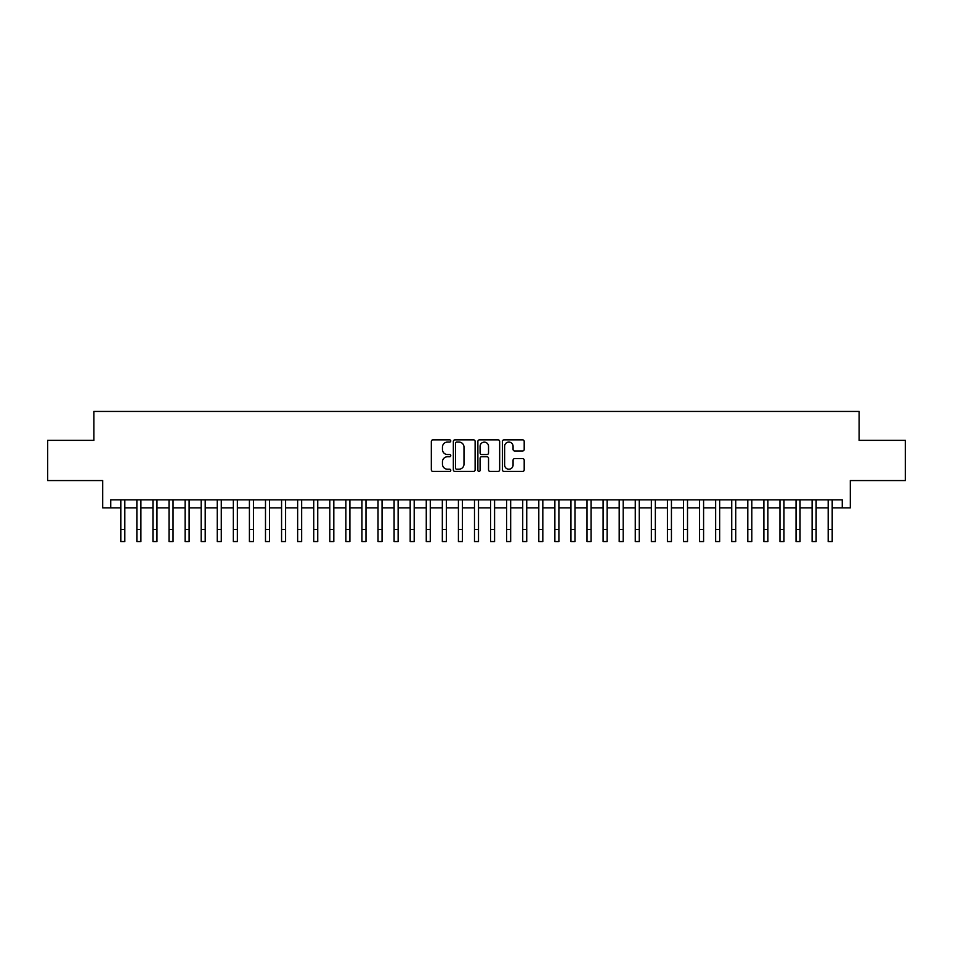 <?xml version="1.0" encoding="UTF-8"?>
<svg xmlns="http://www.w3.org/2000/svg" width="953" height="953" viewBox="0 0 953 953"><rect width="100%" height="100%" fill="white"/><g stroke="black" fill="none" stroke-linecap="round" stroke-linejoin="round"><path stroke-width="1.43" d="M450.781 440.965A1.108 1.108 0 0 0 449.673 439.857L432.912 439.857A1.572 1.572 0 0 0 431.328 441.442L431.328 469.841A1.572 1.572 0 0 0 432.912 471.425L449.673 471.425A1.108 1.108 0 0 0 450.781 470.317A1.108 1.108 0 0 0 449.673 469.21L447.505 469.21A5.051 5.051 0 0 1 442.454 464.159L442.454 461.8A5.051 5.051 0 0 1 447.505 456.749L449.673 456.749A1.108 1.108 0 0 0 450.781 455.641A1.108 1.108 0 0 0 449.673 454.533L447.505 454.533A5.051 5.051 0 0 1 442.454 449.482L442.454 447.124A5.051 5.051 0 0 1 447.505 442.073L449.673 442.073A1.108 1.108 0 0 0 450.781 440.965M522.613 450.983A1.572 1.572 0 0 0 524.198 449.411L524.198 441.442A1.572 1.572 0 0 0 522.613 439.857L503.994 439.857A1.572 1.572 0 0 0 502.422 441.442L502.422 469.841A1.572 1.572 0 0 0 503.994 471.425L522.613 471.425A1.572 1.572 0 0 0 524.198 469.841L524.198 460.216A1.572 1.572 0 0 0 522.613 458.643L514.644 458.643A1.572 1.572 0 0 0 513.071 460.216L513.071 464.993A4.217 4.217 0 0 1 508.854 469.21A4.217 4.217 0 0 1 504.625 464.993L504.625 446.29A4.217 4.217 0 0 1 508.854 442.073A4.217 4.217 0 0 1 513.071 446.29L513.071 449.411A1.572 1.572 0 0 0 514.644 450.983L522.613 450.983M110.751 507.889L110.751 499.849L842.249 499.849L842.249 507.889L850.29 507.889L850.29 480.562L905.35 480.562L905.35 440.369L859.13 440.369L859.13 411.434L93.87 411.434L93.87 440.369L47.65 440.369L47.65 480.562L102.71 480.562L102.71 507.889L120.805 507.889M475.118 441.442A1.572 1.572 0 0 0 473.546 439.857L454.915 439.857A1.572 1.572 0 0 0 453.342 441.442L453.342 469.841A1.572 1.572 0 0 0 454.915 471.425L473.546 471.425A1.572 1.572 0 0 0 475.118 469.841L475.118 441.442M479.454 439.857L498.085 439.857A1.572 1.572 0 0 1 499.658 441.442L499.658 469.841A1.572 1.572 0 0 1 498.085 471.425L490.116 471.425A1.572 1.572 0 0 1 488.532 469.841L488.532 458.322A1.572 1.572 0 0 0 486.959 456.749L481.67 456.749A1.572 1.572 0 0 0 480.086 458.322L480.086 470.317A1.108 1.108 0 0 1 478.99 471.425A1.108 1.108 0 0 1 477.882 470.317L477.882 441.442A1.572 1.572 0 0 1 479.454 439.857M124.819 507.889L136.875 507.889M140.901 507.889L152.957 507.889M156.971 507.889L169.026 507.889M173.053 507.889L185.108 507.889M189.123 507.889L201.178 507.889M205.205 507.889L217.26 507.889M221.275 507.889L233.342 507.889M237.357 507.889L249.412 507.889M253.438 507.889L265.494 507.889M269.508 507.889L281.564 507.889M285.59 507.889L297.646 507.889M301.66 507.889L313.728 507.889M317.742 507.889L329.798 507.889M333.812 507.889L345.879 507.889M349.894 507.889L361.949 507.889M365.976 507.889L378.031 507.889M382.046 507.889L394.101 507.889M398.128 507.889L410.183 507.889M414.198 507.889L426.265 507.889M430.279 507.889L442.335 507.889M446.361 507.889L458.417 507.889M462.431 507.889L474.487 507.889M478.513 507.889L490.569 507.889M494.583 507.889L506.639 507.889M510.665 507.889L522.721 507.889M526.735 507.889L538.802 507.889M542.817 507.889L554.872 507.889M558.899 507.889L570.954 507.889M574.969 507.889L587.024 507.889M591.051 507.889L603.106 507.889M607.121 507.889L619.188 507.889M623.202 507.889L635.258 507.889M639.272 507.889L651.34 507.889M655.354 507.889L667.41 507.889M671.436 507.889L683.492 507.889M687.506 507.889L699.562 507.889M703.588 507.889L715.643 507.889M719.658 507.889L731.725 507.889M735.74 507.889L747.795 507.889M751.822 507.889L763.877 507.889M767.892 507.889L779.947 507.889M783.974 507.889L796.029 507.889M800.043 507.889L812.099 507.889M816.125 507.889L828.181 507.889M832.195 507.889L842.249 507.889M456.654 442.073A1.108 1.108 0 0 0 455.546 443.169L455.546 468.102A1.108 1.108 0 0 0 456.654 469.21L458.941 469.21A5.051 5.051 0 0 0 463.992 464.159L463.992 447.124A5.051 5.051 0 0 0 458.941 442.073L456.654 442.073M488.532 446.373A4.217 4.217 0 0 0 484.315 442.144A4.217 4.217 0 0 0 480.086 446.373L480.086 452.961A1.572 1.572 0 0 0 481.67 454.533L486.959 454.533A1.572 1.572 0 0 0 488.532 452.961L488.532 446.373M120.805 529.511L124.819 529.511L124.819 541.566L120.805 541.566L120.805 499.849M124.819 529.511L124.819 499.849M136.875 529.511L140.901 529.511L140.901 541.566L136.875 541.566L136.875 499.849M140.901 529.511L140.901 499.849M152.957 529.511L156.971 529.511L156.971 541.566L152.957 541.566L152.957 499.849M156.971 529.511L156.971 499.849M169.026 529.511L173.053 529.511L173.053 541.566L169.026 541.566L169.026 499.849M173.053 529.511L173.053 499.849M185.108 529.511L189.123 529.511L189.123 541.566L185.108 541.566L185.108 499.849M189.123 529.511L189.123 499.849M201.178 529.511L205.205 529.511L205.205 541.566L201.178 541.566L201.178 499.849M205.205 529.511L205.205 499.849M217.26 529.511L221.275 529.511L221.275 541.566L217.26 541.566L217.26 499.849M221.275 529.511L221.275 499.849M233.342 529.511L237.357 529.511L237.357 541.566L233.342 541.566L233.342 499.849M237.357 529.511L237.357 499.849M249.412 529.511L253.438 529.511L253.438 541.566L249.412 541.566L249.412 499.849M253.438 529.511L253.438 499.849M265.494 529.511L269.508 529.511L269.508 541.566L265.494 541.566L265.494 499.849M269.508 529.511L269.508 499.849M281.564 529.511L285.59 529.511L285.59 541.566L281.564 541.566L281.564 499.849M285.59 529.511L285.59 499.849M297.646 529.511L301.66 529.511L301.66 541.566L297.646 541.566L297.646 499.849M301.66 529.511L301.66 499.849M313.728 529.511L317.742 529.511L317.742 541.566L313.728 541.566L313.728 499.849M317.742 529.511L317.742 499.849M329.798 529.511L333.812 529.511L333.812 541.566L329.798 541.566L329.798 499.849M333.812 529.511L333.812 499.849M345.879 529.511L349.894 529.511L349.894 541.566L345.879 541.566L345.879 499.849M349.894 529.511L349.894 499.849M361.949 529.511L365.976 529.511L365.976 541.566L361.949 541.566L361.949 499.849M365.976 529.511L365.976 499.849M378.031 529.511L382.046 529.511L382.046 541.566L378.031 541.566L378.031 499.849M382.046 529.511L382.046 499.849M394.101 529.511L398.128 529.511L398.128 541.566L394.101 541.566L394.101 499.849M398.128 529.511L398.128 499.849M410.183 529.511L414.198 529.511L414.198 541.566L410.183 541.566L410.183 499.849M414.198 529.511L414.198 499.849M426.265 529.511L430.279 529.511L430.279 541.566L426.265 541.566L426.265 499.849M430.279 529.511L430.279 499.849M442.335 529.511L446.361 529.511L446.361 541.566L442.335 541.566L442.335 499.849M446.361 529.511L446.361 499.849M458.417 529.511L462.431 529.511L462.431 541.566L458.417 541.566L458.417 499.849M462.431 529.511L462.431 499.849M474.487 529.511L478.513 529.511L478.513 541.566L474.487 541.566L474.487 499.849M478.513 529.511L478.513 499.849M490.569 529.511L494.583 529.511L494.583 541.566L490.569 541.566L490.569 499.849M494.583 529.511L494.583 499.849M506.639 529.511L510.665 529.511L510.665 541.566L506.639 541.566L506.639 499.849M510.665 529.511L510.665 499.849M522.721 529.511L526.735 529.511L526.735 541.566L522.721 541.566L522.721 499.849M526.735 529.511L526.735 499.849M538.802 529.511L542.817 529.511L542.817 541.566L538.802 541.566L538.802 499.849M542.817 529.511L542.817 499.849M554.872 529.511L558.899 529.511L558.899 541.566L554.872 541.566L554.872 499.849M558.899 529.511L558.899 499.849M570.954 529.511L574.969 529.511L574.969 541.566L570.954 541.566L570.954 499.849M574.969 529.511L574.969 499.849M587.024 529.511L591.051 529.511L591.051 541.566L587.024 541.566L587.024 499.849M591.051 529.511L591.051 499.849M603.106 529.511L607.121 529.511L607.121 541.566L603.106 541.566L603.106 499.849M607.121 529.511L607.121 499.849M619.188 529.511L623.202 529.511L623.202 541.566L619.188 541.566L619.188 499.849M623.202 529.511L623.202 499.849M635.258 529.511L639.272 529.511L639.272 541.566L635.258 541.566L635.258 499.849M639.272 529.511L639.272 499.849M651.34 529.511L655.354 529.511L655.354 541.566L651.34 541.566L651.34 499.849M655.354 529.511L655.354 499.849M667.41 529.511L671.436 529.511L671.436 541.566L667.41 541.566L667.41 499.849M671.436 529.511L671.436 499.849M683.492 529.511L687.506 529.511L687.506 541.566L683.492 541.566L683.492 499.849M687.506 529.511L687.506 499.849M699.562 529.511L703.588 529.511L703.588 541.566L699.562 541.566L699.562 499.849M703.588 529.511L703.588 499.849M715.643 529.511L719.658 529.511L719.658 541.566L715.643 541.566L715.643 499.849M719.658 529.511L719.658 499.849M731.725 529.511L735.74 529.511L735.74 541.566L731.725 541.566L731.725 499.849M735.74 529.511L735.74 499.849M747.795 529.511L751.822 529.511L751.822 541.566L747.795 541.566L747.795 499.849M751.822 529.511L751.822 499.849M763.877 529.511L767.892 529.511L767.892 541.566L763.877 541.566L763.877 499.849M767.892 529.511L767.892 499.849M779.947 529.511L783.974 529.511L783.974 541.566L779.947 541.566L779.947 499.849M783.974 529.511L783.974 499.849M796.029 529.511L800.043 529.511L800.043 541.566L796.029 541.566L796.029 499.849M800.043 529.511L800.043 499.849M812.099 529.511L816.125 529.511L816.125 541.566L812.099 541.566L812.099 499.849M816.125 529.511L816.125 499.849M828.181 529.511L832.195 529.511L832.195 541.566L828.181 541.566L828.181 499.849M832.195 529.511L832.195 499.849"/></g></svg>
